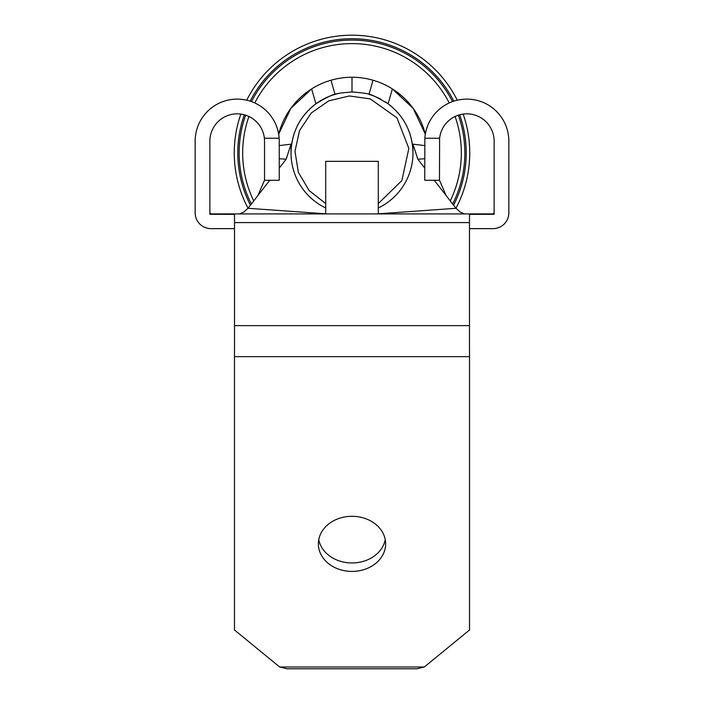 <?xml version="1.0" encoding="UTF-8"?>
<svg xmlns="http://www.w3.org/2000/svg" width="704" height="704" viewBox="0 0 704 704"><rect width="100%" height="100%" fill="white"/><g stroke="black" fill="none" stroke-linecap="round" stroke-linejoin="round"><path stroke-width="1.06" d="M254.76 102.96A109.331 109.331 0 0 1 449.24 102.96M455.074 116.477A109.331 109.331 0 0 1 450.252 200.886M279.25 145.587L291.025 144.179L291.025 152.944C291.5 132.625 299.798 116.239 315.902 103.796L311.608 88.924L290.796 108.407L278.67 134.2A75.689 75.689 0 0 1 425.33 134.182A75.689 75.689 0 0 0 397.998 92.831M253.748 200.886A109.331 109.331 0 0 1 248.926 116.477M352 35.2A117.744 117.744 0 0 1 457.274 100.206A117.744 117.744 0 0 0 246.726 100.206A117.744 117.744 0 0 1 352 35.2M463.144 114.083A117.744 117.744 0 0 1 455.954 208.217A117.744 117.744 0 0 0 463.144 114.083M248.046 208.217A117.744 117.744 0 0 1 240.856 114.083A117.744 117.744 0 0 0 248.046 208.217M291.025 152.944A60.975 60.975 0 0 0 325.714 207.962A60.975 60.975 0 0 1 294.958 131.41M295.539 129.932A60.975 60.975 0 0 1 307.868 110.862M309.945 108.794A60.975 60.975 0 0 1 339.777 93.21M337.049 78.742A75.689 75.689 0 0 1 366.942 78.742M392.392 88.924L388.098 103.796C376.957 97.152 370.568 94.01 368.94 94.371L373.023 80.23A75.689 75.689 0 0 1 392.392 88.933L413.204 108.407L425.33 134.2M381.198 99.414A60.975 60.975 0 0 0 368.94 94.371C368.271 93.614 362.622 92.814 352 91.969C341.387 92.805 335.738 93.606 335.06 94.371C333.45 94.01 327.07 97.152 315.902 103.796M352 516.296A33.642 27.553 180 0 0 318.358 543.849A33.642 27.553 180 0 0 352 571.41A33.642 27.553 180 0 0 385.642 543.849A33.642 27.553 180 0 0 352 516.296M318.754 539.634A33.642 27.553 180 0 0 352 562.962A33.642 27.553 180 0 0 385.246 539.634M264.528 140.58L264.378 138.222L279.154 138.222A42.046 42.046 0 0 0 237.204 99.114A42.046 42.046 0 0 0 195.158 141.17L195.158 212.863A15.77 15.77 0 0 0 210.918 228.633L234.511 228.633M234.511 349.131L234.511 214.368L209.871 214.289L209.871 141.17A27.333 27.333 0 0 1 237.204 113.837A27.333 27.333 0 0 1 264.378 138.222M469.489 228.633L493.082 228.633A15.77 15.77 0 0 0 508.842 212.863L508.842 141.17A42.046 42.046 0 0 0 466.796 99.114A42.046 42.046 0 0 0 424.846 138.222L439.622 138.222A27.333 27.333 0 0 1 466.796 113.837A27.333 27.333 0 0 1 494.129 141.17L494.129 214.289L469.489 214.368L469.489 222.587L234.511 222.587M439.622 138.222L439.463 180.277L424.75 180.277L424.846 138.222M209.871 214.289L209.871 212.863L210.918 213.91L493.082 213.91L494.129 212.863L494.129 214.289M279.154 138.222L279.25 140.58M234.511 325.626L469.489 325.626L469.489 222.587M469.489 325.626L469.489 349.131M469.533 349.131L469.533 629.966L424.327 666.996L416.97 668.8L287.03 668.8L279.673 666.996L424.327 666.996M469.533 356.655L234.467 356.655L234.467 629.966L279.673 666.996M234.467 356.655L234.467 349.131M325.714 213.91L325.714 161.348L378.286 161.348L378.286 213.91M239.404 213.91L243.619 212.186L247.984 208.296L325.714 213.805M378.286 213.805L456.016 208.296L460.381 212.186L464.596 213.91M291.025 144.179L286.167 159.183L279.25 168.08M269.773 180.277L247.984 208.296M456.016 208.296L434.227 180.277M424.75 168.08L417.833 159.183L412.975 144.179L424.75 145.587M378.286 207.962A60.975 60.975 0 0 0 412.975 152.944L412.975 144.179M446.081 195.518L439.463 180.198M424.75 158.752L417.833 159.183M257.919 195.518L264.537 180.198M286.167 159.183L279.25 158.752M279.25 141.17L279.25 180.277L264.537 180.277L264.537 141.17M388.098 103.796C404.202 116.23 412.491 132.616 412.975 152.944M278.67 134.182A75.689 75.689 0 0 1 305.853 92.946M313.738 87.63A75.689 75.689 0 0 1 330.977 80.23L335.06 94.371M385.343 101.895A60.975 60.975 0 0 1 392.726 107.562M395.208 109.921A60.975 60.975 0 0 1 407.836 128.445M408.558 130.152A60.975 60.975 0 0 1 412.94 150.964M352 91.969L352 77.246M250.184 101.174A114.215 114.215 0 0 1 453.816 101.174M459.659 114.778A114.215 114.215 0 0 1 453.578 205.163M251.495 101.622A112.851 112.851 0 0 1 452.505 101.622M458.348 115.174A112.851 112.851 0 0 1 452.654 203.975M250.422 205.163A114.215 114.215 0 0 1 244.341 114.778M251.346 203.975A112.851 112.851 0 0 1 245.652 115.174M493.082 214.368L493.082 213.91M210.918 214.368L210.918 213.91M325.714 203.562L309.1 190.52L298.338 172.26L294.985 151.298L299.534 130.557L311.362 112.922L328.803 100.83L349.404 95.964L370.269 98.912L396.95 117.832L408.857 148.465L401.861 180.629L378.286 203.562"/></g></svg>
